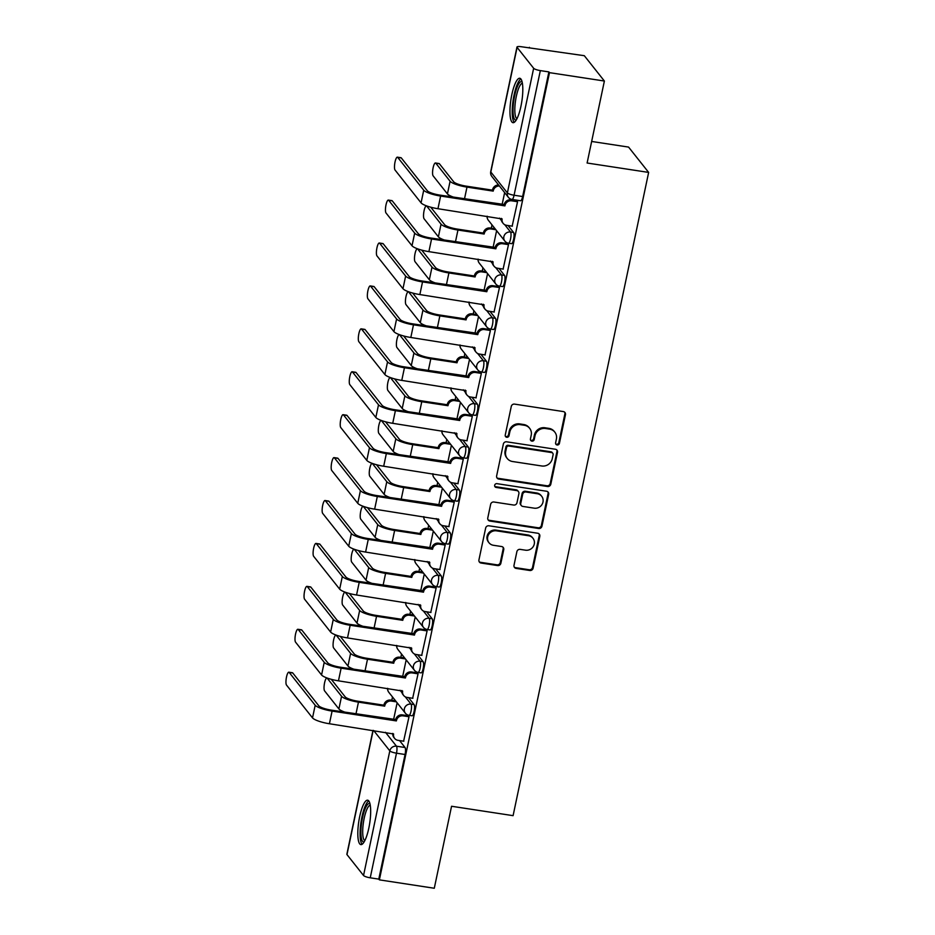 <?xml version="1.0" encoding="UTF-8"?>
<svg xmlns="http://www.w3.org/2000/svg" width="935" height="935" viewBox="0 0 935 935"><rect width="100%" height="100%" fill="white"/><g stroke="black" fill="none" stroke-linecap="round" stroke-linejoin="round"><path stroke-width="1.4" d="M557.108 444.978A1.975 1.87 141.6 0 0 559.41 443.377L565.453 414.684A2.828 2.676 141.6 0 0 563.314 411.564L514.566 404.119A2.828 2.676 141.6 0 0 511.281 406.409L505.239 435.102A1.975 1.87 141.6 0 0 506.735 437.276A1.975 1.87 141.6 0 0 509.026 435.675L509.809 431.97A9.046 8.544 141.6 0 1 520.304 424.654L524.36 425.273A9.046 8.544 141.6 0 1 531.209 435.231L530.425 438.947A1.975 1.87 141.6 0 0 531.922 441.133A1.975 1.87 141.6 0 0 534.212 439.532L534.995 435.815A9.046 8.544 141.6 0 1 545.491 428.499L549.546 429.118A9.046 8.544 141.6 0 1 556.395 439.088L555.612 442.793A1.975 1.87 141.6 0 0 557.108 444.978M555.717 443.903A1.975 1.87 141.6 0 0 558.826 442.641L564.869 413.948A2.828 2.676 141.6 0 0 564.635 412.171M505.344 436.213A1.975 1.87 141.6 0 0 508.441 434.939L509.224 431.234L509.809 431.97M530.531 440.058A1.975 1.87 141.6 0 0 533.628 438.784L534.411 435.079L534.995 435.815M520.947 106.239A22.463 5.516 -81.3 0 0 519.778 78.271A22.463 5.516 -81.3 0 0 511.819 94.716A22.463 5.516 -81.3 0 0 512.988 122.684A22.463 5.516 -81.3 0 0 520.947 106.239M368.811 828.165A22.463 5.516 -81.3 0 0 367.642 800.196A22.463 5.516 -81.3 0 0 359.683 816.641A22.463 5.516 -81.3 0 0 360.863 844.609A22.463 5.516 -81.3 0 0 368.811 828.165M514.005 565.289A2.828 2.676 141.6 0 0 516.143 568.41L529.818 570.49A2.828 2.676 141.6 0 0 533.102 568.211L539.811 536.339A2.828 2.676 141.6 0 0 537.672 533.231L488.923 525.786A2.828 2.676 141.6 0 0 485.651 528.065L478.93 559.936A2.828 2.676 141.6 0 0 481.069 563.045L497.595 565.57A2.828 2.676 141.6 0 0 500.868 563.279L503.743 549.651A2.828 2.676 141.6 0 0 501.604 546.531L493.411 545.28A7.562 7.141 141.6 0 1 488.689 534.469A7.562 7.141 141.6 0 1 496.45 530.835L528.555 535.732A7.562 7.141 141.6 0 1 533.266 546.543A7.562 7.141 141.6 0 1 525.505 550.189L520.152 549.371A2.828 2.676 141.6 0 0 516.88 551.65L514.005 565.289M533.651 68.278L517.09 47.381A5.762 1.239 11.9 0 1 516.973 47.042A5.762 1.239 11.9 0 1 521.438 46.75L584.317 55.703L604.384 81.029L587.11 163.017L648.645 172.414L513.093 815.659L451.558 806.262L434.284 888.25L379.376 879.858L549.476 72.649L548.892 71.913L540.337 70.604L514.075 195.228A5.762 1.414 98.7 0 1 512.041 199.447L520.596 200.756A5.762 1.414 98.7 0 0 522.63 196.537L514.075 195.228A5.762 1.239 11.9 0 1 507.389 192.914L533.651 68.278A5.762 1.239 11.9 0 0 540.337 70.604M604.384 81.029L549.476 72.649M547.524 486.504A2.828 2.676 141.6 0 0 550.797 484.225L557.517 452.353A2.828 2.676 141.6 0 0 555.378 449.244L506.618 441.799A2.828 2.676 141.6 0 0 503.346 444.078L496.625 475.95A2.828 2.676 141.6 0 0 498.764 479.059L547.524 486.504L546.94 485.768A2.828 2.676 141.6 0 0 550.212 483.477L556.933 451.617A2.828 2.676 141.6 0 0 556.687 449.84M548.67 494.346L541.949 526.218A2.828 2.676 141.6 0 1 538.677 528.497L489.917 521.052A2.828 2.676 141.6 0 1 487.778 517.943L490.653 504.304A2.828 2.676 141.6 0 1 493.937 502.013L513.701 505.04A2.828 2.676 141.6 0 0 516.985 502.75L518.89 493.703A2.828 2.676 141.6 0 0 516.751 490.583L496.169 487.439A1.975 1.87 141.6 0 1 494.931 484.61A1.975 1.87 141.6 0 1 496.964 483.664L546.519 491.237A2.828 2.676 141.6 0 1 548.67 494.346L548.074 493.61L541.365 525.47L541.949 526.218M399.537 740.567L405.042 747.509L396.487 746.212A5.762 1.414 98.7 0 1 396.498 753.189L370.237 877.813A5.762 1.239 -168.1 0 1 363.54 875.499L346.978 854.602A5.762 1.239 -168.1 0 1 346.862 854.251L372.96 730.399M529.409 47.323L529.268 47.942M491.997 224.856L491.296 228.175M482.951 267.772L482.25 271.092M473.905 310.689L473.203 314.008M464.859 353.605L464.157 356.936M455.812 396.533L455.111 399.853M446.766 439.45L446.065 442.769M437.72 482.367L437.019 485.686M428.674 525.283L427.985 528.614M419.64 568.211L418.938 571.53M410.594 611.128L409.892 614.447M401.547 654.044L400.846 657.363M392.501 696.972L391.8 700.292M591.656 141.454L628.565 147.087L648.645 172.414M379.376 879.858L378.792 879.122L370.237 877.813M512.158 226.153L517.558 201.633L516.634 200.721M503.112 269.081L508.511 244.549L507.588 243.638M494.066 311.998L499.465 287.466L498.542 286.566M485.02 354.914L490.419 330.394L489.508 329.482M475.973 397.831L481.373 373.31L480.461 372.399M466.927 440.759L472.339 416.227L471.415 415.327M457.881 483.675L463.292 459.143L462.369 458.243M448.835 526.592L454.246 502.072L453.323 501.16M439.801 569.508L445.2 544.988L444.277 544.077M430.755 612.437L436.154 587.905L435.231 587.005M421.708 655.353L427.108 630.821L426.196 629.921M412.662 698.27L418.062 673.749L417.15 672.838M403.616 741.186L409.027 716.666L408.104 715.754M408.583 697.65L414.088 704.593L411.049 704.125A5.762 1.414 98.7 0 1 411.178 710.483A5.762 1.414 98.7 0 1 409.016 715.322L412.054 715.789A5.762 1.414 -81.3 0 0 414.217 710.951A5.762 1.414 -81.3 0 0 414.088 704.593M417.629 654.734L423.134 661.676L420.095 661.209A5.762 1.414 98.7 0 1 420.224 667.567A5.762 1.414 98.7 0 1 418.062 672.405L421.101 672.873A5.762 1.414 -81.3 0 0 423.263 668.022A5.762 1.414 -81.3 0 0 423.134 661.676M426.664 611.806L432.169 618.76L429.142 618.292A5.762 1.414 98.7 0 1 429.27 624.65A5.762 1.414 98.7 0 1 427.108 629.489L430.147 629.956A5.762 1.414 -81.3 0 0 432.309 625.106A5.762 1.414 -81.3 0 0 432.169 618.76M435.71 568.889L441.215 575.831L438.188 575.376A5.762 1.414 98.7 0 1 438.316 581.722A5.762 1.414 98.7 0 1 436.154 586.572L439.193 587.028A5.762 1.414 -81.3 0 0 441.355 582.189A5.762 1.414 -81.3 0 0 441.215 575.831M444.756 525.973L450.261 532.915L447.234 532.447A5.762 1.414 98.7 0 1 447.362 538.805A5.762 1.414 98.7 0 1 445.2 543.644L448.239 544.112A5.762 1.414 -81.3 0 0 450.401 539.273A5.762 1.414 -81.3 0 0 450.261 532.915M453.802 483.056L459.307 489.998L456.268 489.531A5.762 1.414 98.7 0 1 456.409 495.889A5.762 1.414 98.7 0 1 454.246 500.728L457.273 501.195A5.762 1.414 -81.3 0 0 459.447 496.345A5.762 1.414 -81.3 0 0 459.307 489.998M462.848 440.128L468.353 447.082L465.314 446.614A5.762 1.414 98.7 0 1 465.455 452.972A5.762 1.414 98.7 0 1 463.292 457.811L466.32 458.279A5.762 1.414 -81.3 0 0 468.482 453.428A5.762 1.414 -81.3 0 0 468.353 447.082M471.894 397.211L477.399 404.154L474.361 403.698A5.762 1.414 98.7 0 1 474.501 410.044A5.762 1.414 98.7 0 1 472.327 414.895L475.366 415.35A5.762 1.414 -81.3 0 0 477.528 410.512A5.762 1.414 -81.3 0 0 477.399 404.154M480.941 354.295L486.445 361.237L483.407 360.77A5.762 1.414 98.7 0 1 483.535 367.128A5.762 1.414 98.7 0 1 481.373 371.966L484.412 372.434A5.762 1.414 -81.3 0 0 486.574 367.595A5.762 1.414 -81.3 0 0 486.445 361.237M489.975 311.367L495.492 318.321L492.453 317.853A5.762 1.414 98.7 0 1 492.581 324.211A5.762 1.414 98.7 0 1 490.419 329.05L493.458 329.517A5.762 1.414 -81.3 0 0 495.62 324.667A5.762 1.414 -81.3 0 0 495.492 318.321M499.021 268.45L504.526 275.404L501.499 274.937A5.762 1.414 98.7 0 1 501.627 281.283A5.762 1.414 98.7 0 1 499.465 286.133L502.504 286.589A5.762 1.414 -81.3 0 0 504.666 281.751A5.762 1.414 -81.3 0 0 504.526 275.404M508.067 225.534L513.572 232.476L510.545 232.02A5.762 1.414 98.7 0 1 510.674 238.367A5.762 1.414 98.7 0 1 508.511 243.217L511.55 243.673A5.762 1.414 -81.3 0 0 513.712 238.834A5.762 1.414 -81.3 0 0 513.572 232.476M502.107 204.613L504.643 192.598M378.792 879.122L405.054 754.498A5.762 1.414 -81.3 0 0 405.042 747.509M548.892 71.913L522.63 196.537M493.061 247.53L496.614 230.688M484.026 290.446L487.567 273.604M474.98 333.374L478.521 316.521M465.934 376.291L469.487 359.449M456.888 419.207L460.441 402.366M447.842 462.124L451.395 445.282M438.796 505.052L442.349 488.199M429.749 547.968L433.302 531.127M420.715 590.885L424.256 574.043M411.669 633.801L415.21 616.96M402.623 676.73L406.176 659.876M393.577 719.646L397.13 702.804M554.817 432.145L554.233 431.397A9.046 8.544 141.6 0 0 548.962 428.382L549.546 429.118M534.411 435.079A9.046 8.544 141.6 0 1 544.906 427.762L548.962 428.382M529.631 428.288L529.046 427.552A9.046 8.544 141.6 0 0 523.775 424.537L524.36 425.273M509.224 431.234A9.046 8.544 141.6 0 1 519.72 423.906L523.775 424.537M496.871 477.715A2.828 2.676 141.6 0 0 498.18 478.323L546.94 485.768M553.099 454.749A1.975 1.87 141.6 0 0 551.603 452.563L508.804 446.03A1.975 1.87 141.6 0 0 506.513 447.631L505.683 451.547A9.046 8.544 141.6 0 0 512.532 461.516L541.786 465.981A9.046 8.544 141.6 0 0 552.269 458.664L553.099 454.749M552.749 453.23L552.164 452.493A1.975 1.87 141.6 0 0 551.007 451.827L551.603 452.563M507.261 458.489L506.676 457.753A9.046 8.544 141.6 0 1 505.099 450.81L505.928 446.895A1.975 1.87 141.6 0 1 508.219 445.294L551.007 451.827M488.012 519.708A2.828 2.676 141.6 0 0 489.332 520.316L538.081 527.761A2.828 2.676 141.6 0 0 541.365 525.47M518.399 491.529L517.803 490.793A2.828 2.676 141.6 0 0 516.167 489.846L495.573 486.703L496.169 487.439M494.767 486.375A1.975 1.87 141.6 0 0 495.573 486.703M534.224 508.173A7.562 7.141 141.6 0 0 541.669 496.251A7.562 7.141 141.6 0 0 537.263 493.727L525.961 491.997A2.828 2.676 141.6 0 0 522.677 494.276L520.772 503.322A2.828 2.676 141.6 0 0 522.91 506.443L534.224 508.173M541.669 496.251L541.084 495.515A7.562 7.141 141.6 0 0 536.678 492.979L537.263 493.727M521.262 505.496L520.678 504.76A2.828 2.676 141.6 0 1 520.187 502.586L522.092 493.54A2.828 2.676 141.6 0 1 525.376 491.261L536.678 492.979M548.074 493.61A2.828 2.676 141.6 0 0 547.84 491.833M532.95 538.268L532.366 537.52A7.562 7.141 141.6 0 0 527.959 534.995L528.555 535.732M489.005 542.756L488.421 542.019A7.562 7.141 141.6 0 1 495.866 530.098L527.959 534.995M479.164 561.701A2.828 2.676 141.6 0 0 480.485 562.309L497.011 564.833A2.828 2.676 141.6 0 0 500.283 562.543L503.159 548.903A2.828 2.676 141.6 0 0 502.925 547.139M514.238 567.066A2.828 2.676 141.6 0 0 515.559 567.662L529.233 569.754A2.828 2.676 141.6 0 0 532.518 567.463L539.226 535.603A2.828 2.676 141.6 0 0 538.992 533.827M435.453 162.982L439.041 163.531A6.627 1.625 98.7 0 1 439.38 163.742L453.685 181.799A10.799 2.337 11.9 0 0 466.226 186.147L492.441 190.156L493.201 191.114L466.986 187.105A14.539 3.144 -168.1 0 1 450.097 181.25L435.792 163.193A6.627 1.625 -81.3 0 0 435.453 162.982A6.627 1.625 -81.3 0 0 432.963 168.545A6.627 1.625 -81.3 0 0 433.127 175.85L447.433 193.907A14.539 3.144 -168.1 0 0 453.779 197.227M492.441 190.156L492.535 189.747A5.762 5.446 -38.4 0 1 498.635 185.025M499.395 185.983A5.762 5.446 141.6 0 0 493.294 190.705L493.201 191.114M397.714 157.384A6.627 1.625 -81.3 0 0 397.375 157.162A6.627 1.625 -81.3 0 0 394.886 162.737A6.627 1.625 -81.3 0 0 395.049 170.041L421.066 202.86L423.73 190.202L397.714 157.384L401.302 157.933L427.318 190.752A10.799 2.337 11.9 0 0 439.859 195.099L504.234 204.508A5.762 5.446 -38.4 0 1 510.919 199.845L516.868 200.756M397.375 157.162L400.963 157.711A6.627 1.625 98.7 0 1 401.302 157.933M504.152 204.917L504.912 205.887L440.619 196.058A14.539 3.144 -168.1 0 1 423.73 190.202M517.546 201.703L511.679 200.815A5.762 5.446 141.6 0 0 504.993 205.466L504.912 205.887M421.066 202.86A14.539 3.144 -168.1 0 0 437.954 208.715L502.153 218.954A5.762 5.446 141.6 0 0 503.159 223.371L502.399 222.413A5.762 5.446 -38.4 0 1 501.324 218.393M503.159 223.371A5.762 5.446 141.6 0 0 506.513 225.3L512.38 226.188M430.755 207.196L444.639 224.716A10.799 2.337 11.9 0 0 457.18 229.063L483.395 233.072L484.155 234.03L457.951 230.033A14.539 3.144 -168.1 0 1 441.051 224.166L426.746 206.121A6.627 1.625 -81.3 0 0 426.407 205.899A6.627 1.625 -81.3 0 0 423.929 211.462A6.627 1.625 -81.3 0 0 424.081 218.778L438.386 236.824A14.539 3.144 -168.1 0 0 444.733 240.143M483.395 233.072L483.488 232.663A5.762 5.446 -38.4 0 1 490.162 228L490.922 228.958A5.762 5.446 141.6 0 0 484.248 233.621L484.155 234.03M495.842 229.718L490.922 228.958M495.082 228.748L490.162 228M421.708 250.124L435.593 267.644A10.799 2.337 11.9 0 0 448.145 271.991L474.349 275.989L475.12 276.947L448.905 272.95A14.539 3.144 -168.1 0 1 432.017 267.094L417.7 249.037A6.627 1.625 -81.3 0 0 417.372 248.815A6.627 1.625 -81.3 0 0 414.883 254.39A6.627 1.625 -81.3 0 0 415.035 261.695L429.34 279.752A14.539 3.144 -168.1 0 0 435.687 283.071M474.349 275.989L474.442 275.58A5.762 5.446 -38.4 0 1 481.116 270.916L481.876 271.875A5.762 5.446 141.6 0 0 475.202 276.538L475.12 276.947M486.796 272.634L481.876 271.875M486.036 271.676L481.116 270.916M516.272 119.972A19.436 4.78 98.7 0 1 513.221 114.409A19.436 4.78 98.7 0 1 515.547 92.027A19.436 4.78 98.7 0 1 522.092 81.836M522.373 83.227A17.999 4.43 -81.3 0 0 516.751 94.482A17.999 4.43 -81.3 0 0 514.998 113.614A17.999 4.43 -81.3 0 0 516.95 118.722M520.889 78.984A22.311 5.481 -81.3 0 0 514.308 93.921A22.311 5.481 -81.3 0 0 512.427 116.419A22.311 5.481 -81.3 0 0 514.262 122.333M364.136 841.897A19.436 4.78 98.7 0 1 361.097 836.334A19.436 4.78 98.7 0 1 363.423 813.964A19.436 4.78 98.7 0 1 369.956 803.773M370.237 805.164A17.999 4.43 -81.3 0 0 364.615 816.407A17.999 4.43 -81.3 0 0 362.874 835.539A17.999 4.43 -81.3 0 0 364.814 840.658M368.752 800.921A22.311 5.481 -81.3 0 0 362.172 815.858A22.311 5.481 -81.3 0 0 360.302 838.344A22.311 5.481 -81.3 0 0 362.125 844.258M388.668 200.3A6.627 1.625 -81.3 0 0 388.329 200.078A6.627 1.625 -81.3 0 0 385.851 205.653A6.627 1.625 -81.3 0 0 386.003 212.958L412.019 245.776L414.684 233.119L388.668 200.3L392.256 200.85L418.272 233.668A10.799 2.337 11.9 0 0 430.813 238.016L495.188 247.424A5.762 5.446 -38.4 0 1 501.873 242.773L507.822 243.673M388.329 200.078L391.917 200.628A6.627 1.625 98.7 0 1 392.256 200.85M495.106 247.845L495.866 248.803L431.573 238.986A14.539 3.144 -168.1 0 1 414.684 233.119M508.5 244.619L502.633 243.731A5.762 5.446 141.6 0 0 495.947 248.394L495.866 248.803M412.019 245.776A14.539 3.144 -168.1 0 0 428.908 251.632L493.107 261.87A5.762 5.446 141.6 0 0 494.112 266.288L493.353 265.33A5.762 5.446 -38.4 0 1 492.277 261.321M494.112 266.288A5.762 5.446 141.6 0 0 497.467 268.216L503.334 269.116M379.622 243.217A6.627 1.625 -81.3 0 0 379.294 243.006A6.627 1.625 -81.3 0 0 376.805 248.57A6.627 1.625 -81.3 0 0 376.957 255.874L402.973 288.705L405.638 276.047L379.622 243.217L383.21 243.766L409.226 276.596A10.799 2.337 11.9 0 0 421.767 280.944L486.142 290.353A5.762 5.446 -38.4 0 1 492.827 285.689L498.776 286.601M379.294 243.006L382.871 243.544A6.627 1.625 98.7 0 1 383.21 243.766M486.06 290.762L486.819 291.72L422.526 281.902A14.539 3.144 -168.1 0 1 405.638 276.047M499.454 287.548L493.587 286.648A5.762 5.446 141.6 0 0 486.913 291.311L486.819 291.72M402.973 288.705A14.539 3.144 -168.1 0 0 419.862 294.56L484.061 304.787A5.762 5.446 141.6 0 0 485.066 309.204L484.307 308.246A5.762 5.446 -38.4 0 1 483.231 304.237M485.066 309.204A5.762 5.446 141.6 0 0 488.421 311.133L494.288 312.033M412.662 293.041L426.559 310.56A10.799 2.337 11.9 0 0 439.099 314.908L465.314 318.917L466.074 319.875L439.859 315.866A14.539 3.144 -168.1 0 1 422.971 310.011L408.653 291.954A6.627 1.625 -81.3 0 0 408.326 291.732A6.627 1.625 -81.3 0 0 405.837 297.307A6.627 1.625 -81.3 0 0 405.989 304.611L420.294 322.668A14.539 3.144 -168.1 0 0 426.652 325.988M465.314 318.917L465.396 318.496A5.762 5.446 -38.4 0 1 472.07 313.844L472.829 314.803A5.762 5.446 141.6 0 0 466.156 319.454L466.074 319.875M477.75 315.551L472.829 314.803M476.99 314.592L472.07 313.844M403.628 335.957L417.513 353.477A10.799 2.337 11.9 0 0 430.053 357.825L456.268 361.833L457.028 362.792L430.813 358.783A14.539 3.144 -168.1 0 1 413.925 352.927L399.607 334.87A6.627 1.625 -81.3 0 0 399.28 334.66A6.627 1.625 -81.3 0 0 396.791 340.223A6.627 1.625 -81.3 0 0 396.943 347.528L411.26 365.585A14.539 3.144 -168.1 0 0 417.606 368.904M456.268 361.833L456.35 361.424A5.762 5.446 -38.4 0 1 463.024 356.761L463.795 357.719A5.762 5.446 141.6 0 0 457.11 362.383L457.028 362.792M468.716 358.467L463.795 357.719M467.944 357.509L463.024 356.761M394.582 378.874L408.466 396.393A10.799 2.337 11.9 0 0 421.007 400.753L447.222 404.75L447.982 405.708L421.767 401.711A14.539 3.144 -168.1 0 1 404.878 395.844L390.561 377.798A6.627 1.625 -81.3 0 0 390.234 377.576A6.627 1.625 -81.3 0 0 387.744 383.14A6.627 1.625 -81.3 0 0 387.896 390.456L402.214 408.501A14.539 3.144 -168.1 0 0 408.56 411.821M447.222 404.75L447.304 404.341A5.762 5.446 -38.4 0 1 453.989 399.677L454.749 400.636A5.762 5.446 141.6 0 0 448.064 405.299L447.982 405.708M459.669 401.395L454.749 400.636M458.91 400.425L453.989 399.677M370.576 286.145A6.627 1.625 -81.3 0 0 370.248 285.923A6.627 1.625 -81.3 0 0 367.759 291.486A6.627 1.625 -81.3 0 0 367.911 298.791L393.927 331.621L396.592 318.964L370.576 286.145L374.164 286.683L400.18 319.513A10.799 2.337 11.9 0 0 412.721 323.861L477.107 333.269A5.762 5.446 -38.4 0 1 483.781 328.606L489.73 329.517M370.248 285.923L373.836 286.472A6.627 1.625 98.7 0 1 374.164 286.683M477.014 333.678L477.773 334.636L413.48 324.819A14.539 3.144 -168.1 0 1 396.592 318.964M490.408 330.464L484.54 329.564A5.762 5.446 141.6 0 0 477.867 334.227L477.773 334.636M393.927 331.621A14.539 3.144 -168.1 0 0 410.816 337.477L475.027 347.703A5.762 5.446 141.6 0 0 476.032 352.133L475.272 351.174A5.762 5.446 -38.4 0 1 474.185 347.154M476.032 352.133A5.762 5.446 141.6 0 0 479.386 354.049L485.242 354.949M361.529 329.062A6.627 1.625 -81.3 0 0 361.202 328.839A6.627 1.625 -81.3 0 0 358.713 334.414A6.627 1.625 -81.3 0 0 358.865 341.719L384.881 374.538L387.546 361.88L361.529 329.062L365.117 329.611L391.134 362.429A10.799 2.337 11.9 0 0 403.675 366.777L468.061 376.186A5.762 5.446 -38.4 0 1 474.735 371.522L480.683 372.434M361.202 328.839L364.79 329.389A6.627 1.625 98.7 0 1 365.117 329.611M467.967 376.595L468.727 377.565L404.446 367.735A14.539 3.144 -168.1 0 1 387.546 361.88M481.361 373.381L475.494 372.492A5.762 5.446 141.6 0 0 468.821 377.144L468.727 377.565M384.881 374.538A14.539 3.144 -168.1 0 0 401.769 380.393L465.981 390.631A5.762 5.446 141.6 0 0 466.986 395.049L466.226 394.091A5.762 5.446 -38.4 0 1 465.151 390.07M466.986 395.049A5.762 5.446 141.6 0 0 470.34 396.978L476.207 397.866M352.483 371.978A6.627 1.625 -81.3 0 0 352.156 371.756A6.627 1.625 -81.3 0 0 349.667 377.331A6.627 1.625 -81.3 0 0 349.819 384.636L375.835 417.454L378.511 404.797L352.483 371.978L356.071 372.527L382.088 405.346A10.799 2.337 11.9 0 0 394.64 409.705L459.015 419.102A5.762 5.446 -38.4 0 1 465.688 414.45L471.637 415.362M352.156 371.756L355.744 372.305A6.627 1.625 98.7 0 1 356.071 372.527M458.921 419.523L459.693 420.481L395.4 410.664A14.539 3.144 -168.1 0 1 378.511 404.797M472.315 416.309L466.448 415.409A5.762 5.446 141.6 0 0 459.775 420.072L459.693 420.481M375.835 417.454A14.539 3.144 -168.1 0 0 392.723 423.31L456.934 433.548A5.762 5.446 141.6 0 0 457.94 437.966L457.18 437.007A5.762 5.446 -38.4 0 1 456.105 432.998M457.94 437.966A5.762 5.446 141.6 0 0 461.294 439.894L467.161 440.794M385.536 421.802L399.42 439.321A10.799 2.337 11.9 0 0 411.961 443.669L438.176 447.666L438.936 448.625L412.721 444.628A14.539 3.144 -168.1 0 1 395.832 438.772L381.527 420.715A6.627 1.625 -81.3 0 0 381.188 420.493A6.627 1.625 -81.3 0 0 378.698 426.068A6.627 1.625 -81.3 0 0 378.85 433.373L393.167 451.43A14.539 3.144 -168.1 0 0 399.514 454.749M438.176 447.666L438.258 447.257A5.762 5.446 -38.4 0 1 444.943 442.594L445.703 443.552A5.762 5.446 141.6 0 0 439.018 448.216L438.936 448.625M450.623 444.312L445.703 443.552M449.864 443.354L444.943 442.594M343.449 414.895A6.627 1.625 -81.3 0 0 343.11 414.684A6.627 1.625 -81.3 0 0 340.62 420.247A6.627 1.625 -81.3 0 0 340.772 427.552L366.789 460.382L369.465 447.725L343.449 414.895L347.037 415.444L373.053 448.274A10.799 2.337 11.9 0 0 385.594 452.622L449.969 462.03A5.762 5.446 -38.4 0 1 456.642 457.367L462.603 458.279M343.11 414.684L346.698 415.222A6.627 1.625 98.7 0 1 347.037 415.444M449.887 462.439L450.647 463.398L386.354 453.58A14.539 3.144 -168.1 0 1 369.465 447.725M463.269 459.225L457.402 458.325A5.762 5.446 141.6 0 0 450.728 462.989L450.647 463.398M366.789 460.382A14.539 3.144 -168.1 0 0 383.689 466.238L447.888 476.464A5.762 5.446 141.6 0 0 448.893 480.882L448.134 479.924A5.762 5.446 -38.4 0 1 447.059 475.915M448.893 480.882A5.762 5.446 141.6 0 0 452.248 482.811L458.115 483.711M376.489 464.718L390.374 482.238A10.799 2.337 11.9 0 0 402.915 486.586L429.13 490.594L429.89 491.553L403.675 487.544A14.539 3.144 -168.1 0 1 386.786 481.689L372.481 463.631A6.627 1.625 -81.3 0 0 372.142 463.409A6.627 1.625 -81.3 0 0 369.652 468.984A6.627 1.625 -81.3 0 0 369.816 476.289L384.121 494.346A14.539 3.144 -168.1 0 0 390.468 497.665M429.13 490.594L429.223 490.174A5.762 5.446 -38.4 0 1 435.897 485.522L436.657 486.481A5.762 5.446 141.6 0 0 429.983 491.132L429.89 491.553M441.577 487.228L436.657 486.481M440.817 486.27L435.897 485.522M334.403 457.823A6.627 1.625 -81.3 0 0 334.064 457.601A6.627 1.625 -81.3 0 0 331.574 463.164A6.627 1.625 -81.3 0 0 331.738 470.469L357.754 503.299L360.419 490.641L334.403 457.823L337.991 458.36L364.007 491.191A10.799 2.337 11.9 0 0 376.548 495.538L440.923 504.947A5.762 5.446 -38.4 0 1 447.608 500.283L453.557 501.195M334.064 457.601L337.652 458.15A6.627 1.625 98.7 0 1 337.991 458.36M440.841 505.356L441.6 506.314L377.308 496.497A14.539 3.144 -168.1 0 1 360.419 490.641M454.235 502.142L448.368 501.242A5.762 5.446 141.6 0 0 441.682 505.905L441.6 506.314M357.754 503.299A14.539 3.144 -168.1 0 0 374.643 509.154L438.842 519.392A5.762 5.446 141.6 0 0 439.847 523.81L439.088 522.852A5.762 5.446 -38.4 0 1 438.012 518.832M439.847 523.81A5.762 5.446 141.6 0 0 443.202 525.727L449.069 526.627M367.443 507.635L381.328 525.154A10.799 2.337 11.9 0 0 393.869 529.502L420.084 533.511L420.843 534.469L394.628 530.461A14.539 3.144 -168.1 0 1 377.74 524.605L363.434 506.548A6.627 1.625 -81.3 0 0 363.096 506.338A6.627 1.625 -81.3 0 0 360.618 511.901A6.627 1.625 -81.3 0 0 360.77 519.206L375.075 537.263A14.539 3.144 -168.1 0 0 381.422 540.582M420.084 533.511L420.177 533.102A5.762 5.446 -38.4 0 1 426.851 528.439L427.611 529.397A5.762 5.446 141.6 0 0 420.937 534.06L420.843 534.469M432.531 530.145L427.611 529.397M431.771 529.187L426.851 528.439M325.357 500.739A6.627 1.625 -81.3 0 0 325.018 500.517A6.627 1.625 -81.3 0 0 322.54 506.092A6.627 1.625 -81.3 0 0 322.692 513.397L348.708 546.215L351.373 533.558L325.357 500.739L328.945 501.289L354.961 534.107A10.799 2.337 11.9 0 0 367.502 538.455L431.876 547.863A5.762 5.446 -38.4 0 1 438.562 543.2L444.511 544.112M325.018 500.517L328.606 501.067A6.627 1.625 98.7 0 1 328.945 501.289M431.795 548.272L432.554 549.242L368.261 539.413A14.539 3.144 -168.1 0 1 351.373 533.558M445.189 545.058L439.321 544.17A5.762 5.446 141.6 0 0 432.636 548.822L432.554 549.242M348.708 546.215A14.539 3.144 -168.1 0 0 365.597 552.071L429.796 562.309A5.762 5.446 141.6 0 0 430.801 566.727L430.042 565.768A5.762 5.446 -38.4 0 1 428.966 561.748M430.801 566.727A5.762 5.446 141.6 0 0 434.156 568.655L440.023 569.544M358.397 550.551L372.282 568.071A10.799 2.337 11.9 0 0 384.834 572.43L411.038 576.428L411.797 577.386L385.594 573.389A14.539 3.144 -168.1 0 1 368.694 567.533L354.388 549.476A6.627 1.625 -81.3 0 0 354.049 549.254A6.627 1.625 -81.3 0 0 351.572 554.817A6.627 1.625 -81.3 0 0 351.724 562.134L366.029 580.179A14.539 3.144 -168.1 0 0 372.375 583.498M411.038 576.428L411.131 576.018A5.762 5.446 -38.4 0 1 417.805 571.355L418.564 572.313A5.762 5.446 141.6 0 0 411.891 576.977L411.797 577.386M423.485 573.073L418.564 572.313M422.725 572.103L417.805 571.355M316.31 543.656A6.627 1.625 -81.3 0 0 315.972 543.434A6.627 1.625 -81.3 0 0 313.494 549.009A6.627 1.625 -81.3 0 0 313.646 556.313L339.662 589.132L342.327 576.486L316.31 543.656L319.899 544.205L345.915 577.024A10.799 2.337 11.9 0 0 358.456 581.383L422.83 590.78A5.762 5.446 -38.4 0 1 429.516 586.128L435.465 587.04M315.972 543.434L319.56 543.983A6.627 1.625 98.7 0 1 319.899 544.205M422.749 591.2L423.508 592.159L359.215 582.341A14.539 3.144 -168.1 0 1 342.327 576.486M436.142 587.986L430.275 587.087A5.762 5.446 141.6 0 0 423.59 591.75L423.508 592.159M339.662 589.132A14.539 3.144 -168.1 0 0 356.551 594.999L420.75 605.226A5.762 5.446 141.6 0 0 421.755 609.643L420.995 608.685A5.762 5.446 -38.4 0 1 419.92 604.676M421.755 609.643A5.762 5.446 141.6 0 0 425.109 611.572L430.977 612.472M349.351 593.48L363.248 610.999A10.799 2.337 11.9 0 0 375.788 615.347L401.992 619.344L402.763 620.314L376.548 616.305A14.539 3.144 -168.1 0 1 359.659 610.45L345.342 592.393A6.627 1.625 -81.3 0 0 345.015 592.171A6.627 1.625 -81.3 0 0 342.526 597.745A6.627 1.625 -81.3 0 0 342.677 605.05L356.983 623.107A14.539 3.144 -168.1 0 0 363.329 626.427M401.992 619.344L402.085 618.935A5.762 5.446 -38.4 0 1 408.759 614.272L409.518 615.242A5.762 5.446 141.6 0 0 402.845 619.893L402.763 620.314M414.439 615.99L409.518 615.242M413.679 615.031L408.759 614.272M307.264 586.572A6.627 1.625 -81.3 0 0 306.937 586.362A6.627 1.625 -81.3 0 0 304.448 591.925A6.627 1.625 -81.3 0 0 304.6 599.23L330.616 632.06L333.281 619.402L307.264 586.572L310.852 587.122L336.869 619.952A10.799 2.337 11.9 0 0 349.409 624.299L413.796 633.708A5.762 5.446 -38.4 0 1 420.469 629.045L426.418 629.956M306.937 586.362L310.525 586.899A6.627 1.625 98.7 0 1 310.852 587.122M413.702 634.117L414.462 635.075L350.169 625.258A14.539 3.144 -168.1 0 1 333.281 619.402M427.096 630.903L421.229 630.003A5.762 5.446 141.6 0 0 414.556 634.666L414.462 635.075M330.616 632.06A14.539 3.144 -168.1 0 0 347.504 637.915L411.716 648.142A5.762 5.446 141.6 0 0 412.721 652.572L411.949 651.601A5.762 5.446 -38.4 0 1 410.874 647.593M412.721 652.572A5.762 5.446 141.6 0 0 416.075 654.488L421.93 655.388M340.305 636.396L354.201 653.916A10.799 2.337 11.9 0 0 366.742 658.263L392.957 662.272L393.717 663.231L367.502 659.222A14.539 3.144 -168.1 0 1 350.613 653.366L336.296 635.309A6.627 1.625 -81.3 0 0 335.969 635.087A6.627 1.625 -81.3 0 0 333.479 640.662A6.627 1.625 -81.3 0 0 333.631 647.967L347.949 666.024A14.539 3.144 -168.1 0 0 354.295 669.343M392.957 662.272L393.039 661.851A5.762 5.446 -38.4 0 1 399.712 657.2L400.484 658.158A5.762 5.446 141.6 0 0 393.799 662.81L393.717 663.231M405.393 658.906L400.484 658.158M404.633 657.948L399.712 657.2M298.218 629.5A6.627 1.625 -81.3 0 0 297.891 629.278A6.627 1.625 -81.3 0 0 295.402 634.842A6.627 1.625 -81.3 0 0 295.553 642.146L321.57 674.976L324.235 662.319L298.218 629.5L301.806 630.05L327.823 662.868A10.799 2.337 11.9 0 0 340.363 667.216L404.75 676.624A5.762 5.446 -38.4 0 1 411.423 671.961L417.372 672.873M297.891 629.278L301.479 629.828A6.627 1.625 98.7 0 1 301.806 630.05M404.656 677.033L405.416 677.992L341.123 668.174A14.539 3.144 -168.1 0 1 324.235 662.319M418.05 673.819L412.183 672.919A5.762 5.446 141.6 0 0 405.509 677.583L405.416 677.992M321.57 674.976A14.539 3.144 -168.1 0 0 338.458 680.832L402.669 691.07A5.762 5.446 141.6 0 0 403.675 695.488L402.915 694.53A5.762 5.446 -38.4 0 1 401.84 690.509M403.675 695.488A5.762 5.446 141.6 0 0 407.029 697.405L412.896 698.305M331.27 679.313L345.155 696.832A10.799 2.337 11.9 0 0 357.696 701.18L383.911 705.189L384.671 706.147L358.456 702.138A14.539 3.144 -168.1 0 1 341.567 696.283L327.25 678.237A6.627 1.625 -81.3 0 0 326.923 678.015A6.627 1.625 -81.3 0 0 324.433 683.578A6.627 1.625 -81.3 0 0 324.585 690.883L338.902 708.94A14.539 3.144 -168.1 0 0 345.249 712.26M383.911 705.189L383.993 704.78A5.762 5.446 -38.4 0 1 390.678 700.116L391.438 701.075A5.762 5.446 141.6 0 0 384.752 705.738L384.671 706.147M396.358 701.823L391.438 701.075M395.587 700.864L390.678 700.116M289.172 672.417A6.627 1.625 -81.3 0 0 288.845 672.195A6.627 1.625 -81.3 0 0 286.355 677.77A6.627 1.625 -81.3 0 0 286.507 685.074L312.524 717.893L315.188 705.235L289.172 672.417L292.76 672.966L318.777 705.785A10.799 2.337 11.9 0 0 331.329 710.133L395.704 719.541A5.762 5.446 -38.4 0 1 402.377 714.889L408.326 715.789M288.845 672.195L292.433 672.744A6.627 1.625 98.7 0 1 292.76 672.966M395.61 719.962L396.37 720.92L332.089 711.091A14.539 3.144 -168.1 0 1 315.188 705.235M409.004 716.736L403.137 715.848A5.762 5.446 141.6 0 0 396.463 720.499L396.37 720.92M312.524 717.893A14.539 3.144 -168.1 0 0 329.412 723.748L393.623 733.987A5.762 5.446 141.6 0 0 394.628 738.405L393.869 737.446A5.762 5.446 -38.4 0 1 392.793 733.426M394.628 738.405A5.762 5.446 141.6 0 0 397.983 740.333L403.85 741.221M558.826 442.641L559.41 443.377M508.441 434.939L509.026 435.675M533.628 438.784L534.212 439.532M385.477 732.315L396.487 746.212A5.762 5.446 -38.4 0 0 389.813 750.863L373.673 730.515M373.147 730.434L346.978 854.602M363.54 875.499L389.813 750.863A5.762 1.239 11.9 0 0 396.498 753.189L405.054 754.498M517.09 47.381L490.828 172.017L507.389 192.914A5.762 5.446 141.6 0 0 508.395 197.332A5.762 5.762 0 0 0 512.041 199.447M400.04 690.24L401.98 692.683M405.252 696.809L411.049 704.125A5.762 5.446 -38.4 0 0 405.381 713.206A5.762 5.762 0 0 0 409.016 715.322M409.086 647.324L411.026 649.767M414.298 653.892L420.095 661.209A5.762 5.446 -38.4 0 0 414.427 670.29A5.762 5.762 0 0 0 418.062 672.405M418.132 604.396L420.06 606.85M423.345 610.976L429.142 618.292A5.762 5.446 -38.4 0 0 423.462 627.373A5.762 5.762 0 0 0 427.108 629.489M427.166 561.479L429.107 563.922M432.379 568.059L438.188 575.376A5.762 5.446 -38.4 0 0 432.508 584.457A5.762 5.762 0 0 0 436.154 586.572M436.213 518.563L438.153 521.005M441.425 525.131L447.234 532.447A5.762 5.446 -38.4 0 0 441.554 541.529A5.762 5.762 0 0 0 445.2 543.644M445.259 475.634L447.199 478.089M450.471 482.215L456.268 489.531A5.762 5.446 -38.4 0 0 450.6 498.612A5.762 5.762 0 0 0 454.246 500.728M454.305 432.718L456.245 435.172M459.517 439.298L465.314 446.614A5.762 5.446 -38.4 0 0 459.646 455.696A5.762 5.762 0 0 0 463.292 457.811M463.351 389.801L465.291 392.244M468.564 396.382L474.361 403.698A5.762 5.446 -38.4 0 0 468.692 412.779A5.762 5.762 0 0 0 472.327 414.895M472.397 346.885L474.337 349.328M477.61 353.453L483.407 360.77A5.762 5.446 -38.4 0 0 477.738 369.851A5.762 5.762 0 0 0 481.373 371.966M481.443 303.957L483.383 306.411M486.656 310.537L492.453 317.853A5.762 5.446 -38.4 0 0 486.773 326.934A5.762 5.762 0 0 0 490.419 329.05M490.478 261.04L492.418 263.495M495.702 267.62L501.499 274.937A5.762 5.446 -38.4 0 0 495.819 284.018A5.762 5.762 0 0 0 499.465 286.133M499.524 218.124L501.464 220.566M504.736 224.704L510.545 232.02A5.762 5.446 -38.4 0 0 504.865 241.101A5.762 5.762 0 0 0 508.511 243.217M504.865 241.101L488.304 220.204A5.762 5.446 -38.4 0 1 487.217 216.242M495.819 284.018L479.258 263.121A5.762 5.446 -38.4 0 1 478.171 259.159M486.773 326.934L470.212 306.037A5.762 5.446 -38.4 0 1 469.136 302.087M477.738 369.851L461.165 348.954A5.762 5.446 -38.4 0 1 460.09 345.003M468.692 412.779L452.119 391.882A5.762 5.446 -38.4 0 1 451.044 387.92M459.646 455.696L443.085 434.798A5.762 5.446 -38.4 0 1 441.998 430.836M450.6 498.612L434.039 477.715A5.762 5.446 -38.4 0 1 432.952 473.764M441.554 541.529L424.993 520.631A5.762 5.446 -38.4 0 1 423.906 516.681M432.508 584.457L415.946 563.56A5.762 5.446 -38.4 0 1 414.859 559.597M423.462 627.373L406.9 606.476A5.762 5.446 -38.4 0 1 405.813 602.514M414.427 670.29L397.854 649.393A5.762 5.446 -38.4 0 1 396.779 645.442M405.381 713.206L388.808 692.309A5.762 5.446 -38.4 0 1 387.733 688.359M491.833 176.435A5.762 5.446 141.6 0 1 490.828 172.017A5.762 1.239 -168.1 0 1 490.711 171.666A5.762 5.762 0 0 0 491.833 176.435L508.395 197.332M544.906 427.762L545.491 428.499M519.72 423.906L520.304 424.654M564.869 413.948L565.453 414.684M498.18 478.323L498.764 479.059M556.933 451.617L557.517 452.353M550.212 483.477L550.797 484.225M508.219 445.294L508.804 446.03M505.928 446.895L506.513 447.631M505.099 450.81L505.683 451.547M538.081 527.761L538.677 528.497M489.332 520.316L489.917 521.052M516.167 489.846L516.751 490.583M525.376 491.261L525.961 491.997M522.092 493.54L522.677 494.276M520.187 502.586L520.772 503.322M495.866 530.098L496.45 530.835M503.159 548.903L503.743 549.651M500.283 562.543L500.868 563.279M497.011 564.833L497.595 565.57M480.485 562.309L481.069 563.045M539.226 535.603L539.811 536.339M532.518 567.463L533.102 568.211M529.233 569.754L529.818 570.49M515.559 567.662L516.143 568.41M439.38 163.742L435.792 163.193M492.535 189.747L493.294 190.705M466.986 187.105L464.508 198.863M450.097 181.25L447.433 193.907M504.993 205.466L504.234 204.508M437.954 208.715L440.619 196.058M511.679 200.815L510.919 199.845M427.611 206.249L426.746 206.121M483.488 232.663L484.248 233.621M457.951 230.033L455.474 241.791M441.051 224.166L438.386 236.824M418.564 249.166L417.7 249.037M474.442 275.58L475.202 276.538M448.905 272.95L446.427 284.707M432.017 267.094L429.34 279.752M495.947 248.394L495.188 247.424M428.908 251.632L431.573 238.986M502.633 243.731L501.873 242.773M486.913 291.311L486.142 290.353M419.862 294.56L422.526 281.902M493.587 286.648L492.827 285.689M409.518 292.082L408.653 291.954M465.396 318.496L466.156 319.454M439.859 315.866L437.381 327.624M422.971 310.011L420.294 322.668M400.472 335.01L399.607 334.87M456.35 361.424L457.11 362.383M430.813 358.783L428.335 370.541M413.925 352.927L411.26 365.585M391.426 377.927L390.561 377.798M447.304 404.341L448.064 405.299M421.767 401.711L419.289 413.469M404.878 395.844L402.214 408.501M477.867 334.227L477.107 333.269M410.816 337.477L413.48 324.819M484.54 329.564L483.781 328.606M468.821 377.144L468.061 376.186M401.769 380.393L404.446 367.735M475.494 372.492L474.735 371.522M459.775 420.072L459.015 419.102M392.723 423.31L395.4 410.664M466.448 415.409L465.688 414.45M382.392 420.843L381.527 420.715M438.258 447.257L439.018 448.216M412.721 444.628L410.243 456.385M395.832 438.772L393.167 451.43M450.728 462.989L449.969 462.03M383.689 466.238L386.354 453.58M457.402 458.325L456.642 457.367M373.345 463.772L372.481 463.631M429.223 490.174L429.983 491.132M403.675 487.544L401.197 499.302M386.786 481.689L384.121 494.346M441.682 505.905L440.923 504.947M374.643 509.154L377.308 496.497M448.368 501.242L447.608 500.283M364.299 506.688L363.434 506.548M420.177 533.102L420.937 534.06M394.628 530.461L392.151 542.218M377.74 524.605L375.075 537.263M432.636 548.822L431.876 547.863M365.597 552.071L368.261 539.413M439.321 544.17L438.562 543.2M355.253 549.605L354.388 549.476M411.131 576.018L411.891 576.977M385.594 573.389L383.116 585.146M368.694 567.533L366.029 580.179M423.59 591.75L422.83 590.78M356.551 594.999L359.215 582.341M430.275 587.087L429.516 586.128M346.207 592.521L345.342 592.393M402.085 618.935L402.845 619.893M376.548 616.305L374.07 628.063M359.659 610.45L356.983 623.107M414.556 634.666L413.796 633.708M347.504 637.915L350.169 625.258M421.229 630.003L420.469 629.045M337.161 635.449L336.296 635.309M393.039 661.851L393.799 662.81M367.502 659.222L365.024 670.979M350.613 653.366L347.949 666.024M405.509 677.583L404.75 676.624M338.458 680.832L341.123 668.174M412.183 672.919L411.423 671.961M328.115 678.366L327.25 678.237M383.993 704.78L384.752 705.738M358.456 702.138L355.978 713.908M341.567 696.283L338.902 708.94M396.463 720.499L395.704 719.541M329.412 723.748L332.089 711.091M403.137 715.848L402.377 714.889M487.077 216.219A5.762 5.762 0 0 0 488.304 220.204M478.03 259.135A5.762 5.762 0 0 0 479.258 263.121M468.984 302.063A5.762 5.762 0 0 0 470.212 306.037M459.938 344.98A5.762 5.762 0 0 0 461.165 348.954M450.892 387.896A5.762 5.762 0 0 0 452.119 391.882M441.846 430.813A5.762 5.762 0 0 0 443.085 434.798M432.8 473.741A5.762 5.762 0 0 0 434.039 477.715M423.754 516.658A5.762 5.762 0 0 0 424.993 520.631M414.719 559.574A5.762 5.762 0 0 0 415.946 563.56M405.673 602.491A5.762 5.762 0 0 0 406.9 606.476M396.627 645.419A5.762 5.762 0 0 0 397.854 649.393M387.581 688.335A5.762 5.762 0 0 0 388.808 692.309M516.973 47.042L490.711 171.666"/></g></svg>
